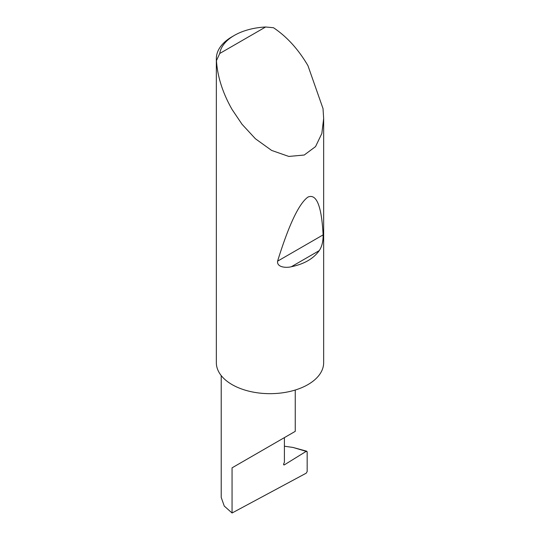 <?xml version="1.0" encoding="UTF-8"?>
<svg xmlns="http://www.w3.org/2000/svg" width="540" height="540" viewBox="0 0 540 540"><rect width="100%" height="100%" fill="white"/><g stroke="black" fill="none" stroke-linecap="round" stroke-linejoin="round"><path stroke-width="0.81" d="M292.997 447.444L306.808 451.231L306.187 451.366L307.166 451.845L307.166 471.589L306.194 473.189L232.058 513L232.058 467.836L284.404 437.616C303.419 426.634 293.112 432.587 284.404 437.616L284.404 462.139L283.716 463.901A1.073 0.621 120 0 0 283.838 464.886A1.073 0.621 120 0 0 284.404 464.819L306.187 451.366L292.997 447.444L284.404 446.222M295.245 390.029L295.245 431.359L232.058 467.836M319.248 250.614C313.47 258.687 304.155 264.067 291.296 266.753C286.193 268.056 276.703 267.422 277.587 261.164C288.799 224.957 298.917 203.594 307.942 197.08C316.541 193.415 321.597 206.017 323.116 234.88C323.21 241.38 321.921 246.625 319.248 250.614L291.296 266.753M219.753 53.474L265.613 27L273.463 27.722C286.841 36.639 298.337 49.282 307.942 65.651L323.015 108.581L323.656 118.53L321.833 133.495L315.549 146.603L304.229 155.027L288.806 156.438L271.627 150.424L255.42 138.767L242.035 124.281L232.058 109.458C222.689 92.954 217.485 76.68 216.452 60.635A53.656 30.976 180 0 1 216.344 58.637A53.656 30.976 180 0 1 232.058 36.734L234.333 35.417A50.436 29.12 0 0 0 219.753 53.474L216.452 60.635M323.656 118.53L323.656 362.691A53.656 30.976 180 0 1 290.534 391.311A53.656 30.976 180 0 1 232.058 384.595A53.656 30.976 180 0 1 216.344 362.691L216.344 58.637M232.058 513L224.262 506.061L221.218 497.455L221.218 375.59M265.613 27A50.436 29.12 0 0 0 234.333 35.417M283.615 464.366L284.404 464.819M323.116 234.88L277.587 261.164"/></g></svg>
